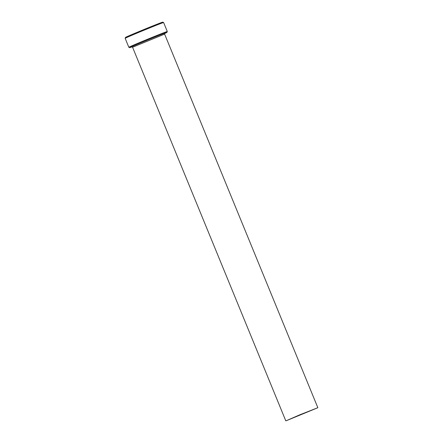<?xml version="1.0" encoding="UTF-8"?>
<svg xmlns="http://www.w3.org/2000/svg" width="443" height="443" viewBox="0 0 443 443"><rect width="100%" height="100%" fill="white"/><g stroke="black" fill="none" stroke-linecap="round" stroke-linejoin="round"><path stroke-width="0.66" d="M164.652 33.502A20.09 0.316 157.7 0 0 166.917 32.411A20.09 0.316 157.7 0 0 166.391 32.544A20.09 0.316 157.7 0 0 145.913 40.684A20.09 0.316 157.7 0 0 129.744 47.656A20.09 0.316 157.7 0 0 130.27 47.517A20.09 0.316 157.7 0 0 132.119 46.842M166.751 31.647A20.782 0.327 -22.3 0 1 167.293 31.503A20.782 0.327 -22.3 0 1 167.293 31.508L163.611 22.532A20.782 0.327 157.7 0 0 163.611 22.527A20.782 0.327 157.7 0 0 163.068 22.676A20.782 0.327 157.7 0 0 142.186 30.971A20.782 0.327 157.7 0 0 125.159 38.297A20.782 0.327 157.7 0 0 125.159 38.303L128.835 47.274A20.782 0.327 -22.3 0 1 145.714 40.003A20.782 0.327 -22.3 0 1 166.751 31.647M125.159 38.297L125.535 37.395A20.09 0.316 -22.3 0 1 141.998 30.312A20.09 0.316 -22.3 0 1 162.182 22.288A20.09 0.316 -22.3 0 1 162.703 22.15L163.611 22.527M286.25 420.734L317.841 407.71L299.861 414.792L286.25 420.734M129.744 47.656L128.841 47.279A20.782 0.327 -22.3 0 1 128.835 47.274M285.796 420.85L132.568 47.24L164.613 34.1L164.829 33.303M131.892 46.82A18.013 0.282 -22.3 0 1 144.988 41.099A18.013 0.282 -22.3 0 1 164.519 33.319M166.917 32.411L167.293 31.508M317.841 407.71L164.613 34.1M132.568 47.24L131.853 46.825L132.18 46.725"/></g></svg>
